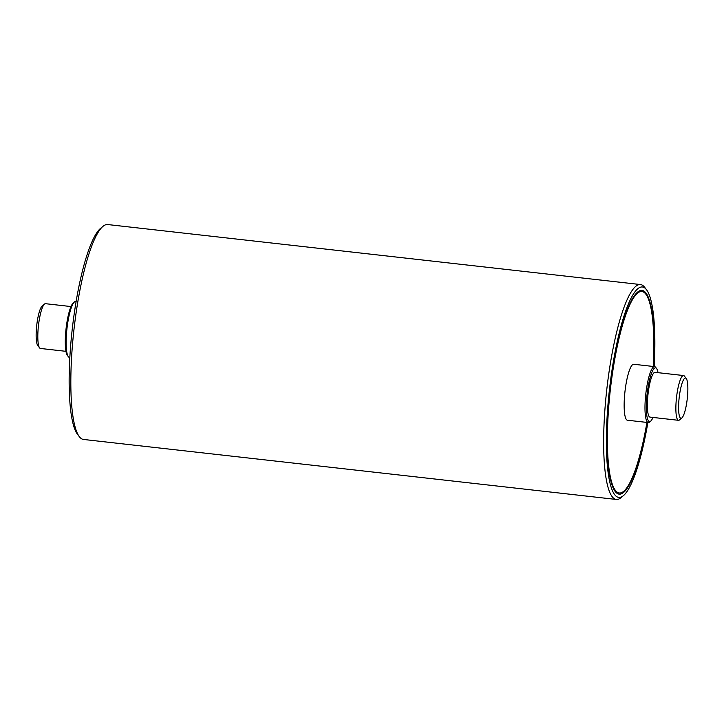 <?xml version="1.0" encoding="UTF-8"?>
<svg xmlns="http://www.w3.org/2000/svg" width="724" height="724" viewBox="0 0 724 724"><rect width="100%" height="100%" fill="white"/><g stroke="black" fill="none" stroke-linecap="round" stroke-linejoin="round"><path stroke-width="1.09" d="M102.989 226.35L100.645 228.304A105.876 21.313 96.4 0 0 72.219 329.366A105.876 21.313 96.4 0 0 77.45 434.228L79.305 436.653A108.129 21.765 -83.6 0 1 73.966 329.565A108.129 21.765 -83.6 0 1 102.989 226.35A108.129 21.765 -83.6 0 1 107.695 224.549L640.505 284.55A108.129 21.765 96.4 0 0 606.775 389.566A108.129 21.765 96.4 0 0 616.305 499.451A108.129 21.765 96.4 0 0 619.047 498.936A108.129 21.765 96.4 0 0 621.011 497.65L623.355 495.696A105.876 21.313 -83.6 0 1 621.436 496.954A105.876 21.313 -83.6 0 1 609.934 385.449A105.876 21.313 -83.6 0 1 646.55 289.772A105.876 21.313 -83.6 0 1 654.17 366.57M637.02 292.623A101.369 20.408 -83.6 0 1 640.849 291.392L641.944 291.519A101.369 20.408 -83.6 0 1 653.229 366.462M646.93 422.418A101.369 20.408 -83.6 0 1 619.255 492.981L618.16 492.854A101.369 20.408 -83.6 0 1 614.703 490.809M653.464 366.489A102.491 20.634 96.4 0 0 637.609 292.098A102.491 20.634 96.4 0 0 608.839 402.444A102.491 20.634 96.4 0 0 615.156 491.451A102.491 20.634 96.4 0 0 647.166 422.445M647.862 422.526A105.876 21.313 -83.6 0 1 623.355 495.696M616.305 499.451L83.495 439.45A108.129 21.765 -83.6 0 1 79.305 436.653M646.55 289.772L644.695 287.347A108.129 21.765 96.4 0 0 640.505 284.55M74.5 301.89L73.323 302.867A27.032 5.439 96.4 0 0 66.065 328.678A27.032 5.439 96.4 0 0 67.404 355.448L68.328 356.661A28.155 5.665 -83.6 0 1 66.943 328.768A28.155 5.665 -83.6 0 1 74.5 301.89A28.155 5.665 -83.6 0 1 75.721 301.428L76.138 301.474M69.83 357.43L69.423 357.385A28.155 5.665 -83.6 0 1 68.328 356.661M44.508 304.062L42.164 306.017A20.272 4.082 96.4 0 0 36.725 325.366A20.272 4.082 96.4 0 0 37.72 345.448L39.576 347.873A22.525 4.534 -83.6 0 1 38.462 325.565A22.525 4.534 -83.6 0 1 44.508 304.062A22.525 4.534 -83.6 0 1 45.494 303.691L71.006 306.56M65.965 351.33L40.454 348.461A22.525 4.534 -83.6 0 1 39.576 347.873M652.994 417.44A27.032 5.439 -83.6 0 1 650.677 421.133A27.032 5.439 -83.6 0 1 646.785 397.404A27.032 5.439 -83.6 0 1 656.596 368.552A27.032 5.439 -83.6 0 1 658.035 372.67M656.596 368.552L655.673 367.339A28.155 5.665 96.4 0 0 654.577 366.616A28.155 5.665 96.4 0 0 645.455 397.395A28.155 5.665 96.4 0 0 648.279 422.572A28.155 5.665 96.4 0 0 649.5 422.11L650.677 421.133M678.506 420.309L650.007 417.105A22.525 4.534 -83.6 0 1 647.745 396.96A22.525 4.534 -83.6 0 1 655.048 372.335L683.546 375.539A22.525 4.534 96.4 0 0 676.243 400.173A22.525 4.534 96.4 0 0 678.506 420.309A22.525 4.534 96.4 0 0 679.492 419.938L681.836 417.983A20.272 4.082 -83.6 0 1 678.922 400.191A20.272 4.082 -83.6 0 1 686.28 378.552A20.272 4.082 -83.6 0 1 687.275 398.634A20.272 4.082 -83.6 0 1 681.836 417.983M648.279 422.572L627.446 420.228A28.155 5.665 -83.6 0 1 624.622 395.051A28.155 5.665 -83.6 0 1 633.753 364.262L654.577 366.616M686.28 378.552L684.424 376.127A22.525 4.534 96.4 0 0 683.546 375.539M619.255 492.981A101.369 20.408 -83.6 0 1 609.083 402.336A101.369 20.408 -83.6 0 1 641.944 291.519"/></g></svg>
